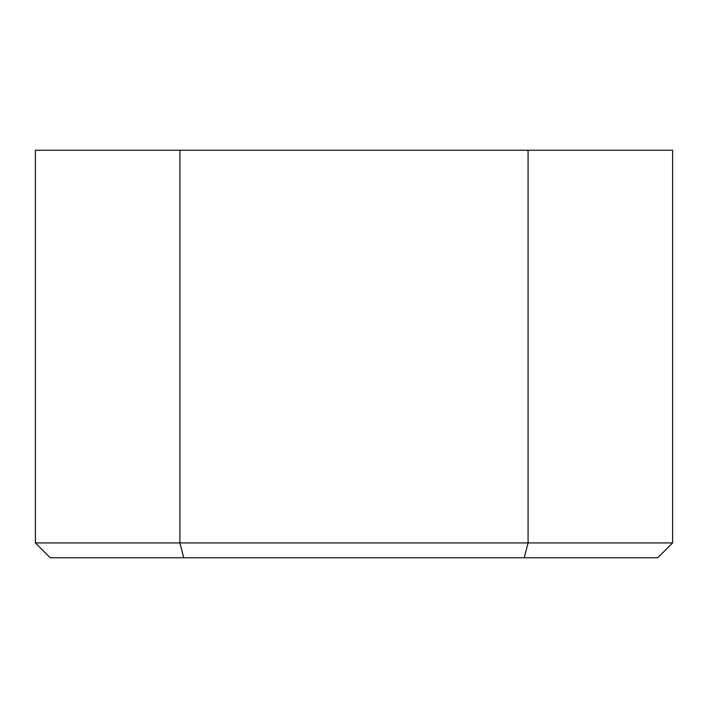 <?xml version="1.0" encoding="UTF-8"?>
<svg xmlns="http://www.w3.org/2000/svg" width="708" height="708" viewBox="0 0 708 708"><rect width="100%" height="100%" fill="white"/><g stroke="black" fill="none" stroke-linecap="round" stroke-linejoin="round"><path stroke-width="1.06" d="M183.744 557.754L50.215 557.754L35.4 542.939L35.4 150.246L672.6 150.246L672.6 542.939L657.785 557.754L183.744 557.754L179.921 542.939L179.921 150.246M35.4 542.939L528.08 542.939L528.08 150.246M524.256 557.754L528.08 542.939L672.6 542.939"/></g></svg>
